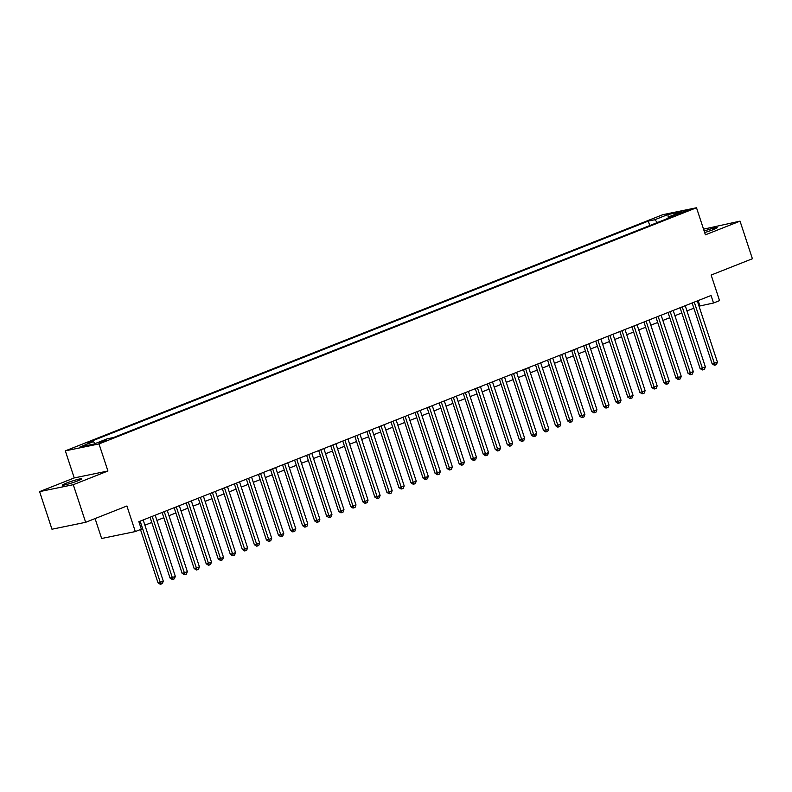 <?xml version="1.0" encoding="UTF-8"?>
<svg xmlns="http://www.w3.org/2000/svg" width="792" height="792" viewBox="0 0 792 792"><rect width="100%" height="100%" fill="white"/><g stroke="black" fill="none" stroke-linecap="round" stroke-linejoin="round"><path stroke-width="1.19" d="M77.933 480.774A10.167 0.842 -18.2 0 0 81.764 478.794A10.167 0.842 -18.2 0 0 76.289 479.803A10.167 0.842 -18.2 0 0 66.281 483.17A10.167 0.842 -18.2 0 0 62.439 485.14A10.167 0.842 -18.2 0 0 67.914 484.13A10.167 0.842 -18.2 0 0 77.933 480.774M704.662 232.571A10.167 0.842 -18.2 0 0 713.364 229.591A10.167 0.842 -18.2 0 0 717.196 227.621A10.167 0.842 -18.2 0 0 704.167 231.066M106.376 440.59L98.634 442.777L106.376 440.59M95.08 518.572L101.633 538.491L135.313 531.571L141.332 529.185L138.867 521.661L711.058 295.485L713.523 303.009L719.552 300.623L711.147 275.052L752.4 258.746L740.035 221.136L703.543 229.175M39.6 491.624L51.965 529.224L85.645 522.304L73.28 484.694L107.92 471.002L99.01 443.926L65.33 450.856L74.23 477.932L39.6 491.624L73.28 484.694M99.01 443.926L696.505 207.751L662.815 214.681L65.33 450.856M680.179 212.682L675.675 214.691L687.684 210.563L680.179 212.682L680.457 213.543M657.548 222.483L654.667 219.78L648.302 221.087L86.952 442.985L93.327 441.669L80.071 446.906L93.911 444.065L107.158 438.827L113.533 437.521L674.883 215.622L668.507 216.939L668.181 218.275M654.667 219.78L667.923 214.543L681.764 211.702L668.507 216.939M135.313 531.571L126.908 505.989L85.645 522.304M696.505 207.751L705.405 234.828L740.035 221.136M699.009 306.157L713.523 303.009M144.886 525.195L151.767 522.472M156.935 520.433L163.815 517.711M168.983 515.671L175.864 512.949M181.022 510.909L187.912 508.187M193.07 506.147L199.96 503.425M205.118 501.385L211.999 498.663M217.166 496.624L224.047 493.901M229.215 491.862L236.095 489.139M241.253 487.1L248.144 484.377M253.301 482.338L260.182 479.615M265.35 477.576L272.23 474.853M277.398 472.814L284.278 470.092M289.436 468.052L296.327 465.33M301.485 463.29L308.375 460.568M313.533 458.528L320.413 455.806M325.581 453.767L332.462 451.044M337.63 449.005L344.51 446.282M349.668 444.243L356.558 441.52M361.716 439.481L368.597 436.758M373.765 434.719L380.645 431.996M385.813 429.957L392.693 427.235M397.851 425.195L404.742 422.473M409.9 420.433L416.79 417.711M421.948 415.671L428.828 412.949M433.996 410.909L440.877 408.187M446.045 406.147L452.925 403.425M458.083 401.386L464.973 398.663M470.131 396.624L477.012 393.901M482.18 391.862L489.06 389.139M494.228 387.1L501.108 384.387M506.266 382.338L513.157 379.625M518.314 377.576L525.205 374.863M530.363 372.814L537.243 370.102M542.411 368.052L549.292 365.34M554.459 363.3L561.34 360.578M566.498 358.538L573.388 355.816M578.546 353.776L585.427 351.054M590.594 349.015L597.475 346.292M602.643 344.253L609.523 341.53M614.681 339.491L621.572 336.768M626.729 334.729L633.62 332.006M638.778 329.967L645.658 327.245M650.826 325.205L657.707 322.483M662.874 320.443L669.755 317.721M674.913 315.681L681.803 312.959M686.961 310.919L693.841 308.197M698.148 300.584L699.871 305.811M649.767 225.552L648.302 221.087M93.327 441.669L95.297 443.52M668.29 217.83L667.923 214.543M107.92 471.002L74.23 477.932M692.129 302.97L712.117 363.756L714.384 363.29L694.277 302.118M717.404 362.092L716.453 364.548L715.255 365.023L714.384 363.29L717.404 362.092L697.287 300.93M715.255 365.023L714.344 365.211L712.117 363.756M680.081 307.732L700.069 368.518L702.346 368.042L682.229 306.88M705.355 366.854L704.415 369.31L703.207 369.785L702.346 368.042L705.355 366.854L685.238 305.692M703.207 369.785L702.296 369.973L700.069 368.518M668.032 312.493L688.02 373.279L690.297 372.804L670.181 311.642M693.307 371.616L692.366 374.072L691.159 374.547L690.297 372.804L693.307 371.616L673.2 310.454M691.159 374.547L690.248 374.735L688.02 373.279M655.994 317.255L675.972 378.041L678.249 377.566L658.142 316.404M681.259 376.378L680.318 378.833L679.11 379.309L678.249 377.566L681.259 376.378L661.152 315.216M679.11 379.309L678.199 379.497L675.972 378.041M643.946 322.017L663.924 382.803L666.201 382.328L646.094 321.166M669.22 381.14L668.27 383.595L667.072 384.07L666.201 382.328L669.22 381.14L649.103 319.978M667.072 384.07L666.161 384.259L663.924 382.803M631.897 326.779L651.885 387.565L654.162 387.09L634.046 325.928M657.172 385.902L656.221 388.357L655.024 388.832L654.162 387.09L657.172 385.902L637.055 324.74M655.024 388.832L654.113 389.02L651.885 387.565M619.849 331.541L639.837 392.327L642.114 391.852L621.997 330.69M645.124 390.664L644.183 393.119L642.975 393.594L642.114 391.852L645.124 390.664L625.017 329.502M642.975 393.594L642.064 393.782L639.837 392.327M607.801 336.303L627.789 397.089L630.066 396.614L609.959 335.452M633.075 395.426L632.135 397.881L630.927 398.356L630.066 396.614L633.075 395.426L612.968 334.264M630.927 398.356L630.016 398.544L627.789 397.089M595.762 341.065L615.74 401.851L618.017 401.376L597.911 340.213M621.027 400.188L620.087 402.643L618.879 403.118L618.017 401.376L621.027 400.188L600.92 339.025M618.879 403.118L617.968 403.306L615.74 401.851M583.714 345.827L603.702 406.613L605.969 406.138L585.862 344.975M608.989 404.95L608.038 407.405L606.84 407.88L605.969 406.138L608.989 404.95L588.872 343.787M606.84 407.88L605.929 408.068L603.702 406.613M571.666 350.589L591.654 411.365L593.931 410.899L573.814 349.737M596.94 409.712L596 412.167L594.792 412.642L593.931 410.899L596.94 409.712L576.823 348.539M594.792 412.642L593.881 412.83L591.654 411.365M559.617 355.351L579.605 416.127L581.882 415.661L561.766 354.499M584.892 414.473L583.952 416.929L582.744 417.404L581.882 415.661L584.892 414.473L564.785 353.301M582.744 417.404L581.833 417.592L579.605 416.127M547.579 360.113L567.557 420.889L569.834 420.423L549.727 359.261M572.844 419.235L571.903 421.69L570.695 422.166L569.834 420.423L572.844 419.235L552.737 358.063M570.695 422.166L569.785 422.354L567.557 420.889M535.531 364.865L555.509 425.65L557.786 425.185L537.679 364.023M560.805 423.997L559.855 426.452L558.657 426.928L557.786 425.185L560.805 423.997L540.688 362.825M558.657 426.928L557.746 427.116L555.509 425.65M523.482 369.626L543.47 430.412L545.747 429.947L525.631 368.785M548.757 428.759L547.807 431.214L546.609 431.69L545.747 429.947L548.757 428.759L528.64 367.587M546.609 431.69L545.698 431.878L543.47 430.412M511.434 374.388L531.422 435.174L533.699 434.709L513.582 373.547M536.709 433.521L535.768 435.976L534.56 436.451L533.699 434.709L536.709 433.521L516.602 372.349M534.56 436.451L533.65 436.639L531.422 435.174M499.386 379.15L519.374 439.936L521.651 439.471L501.544 378.309M524.66 438.283L523.72 440.738L522.512 441.213L521.651 439.471L524.66 438.283L504.553 377.111M522.512 441.213L521.601 441.401L519.374 439.936M487.347 383.912L507.326 444.698L509.603 444.233L489.496 383.071M512.612 443.045L511.672 445.5L510.464 445.975L509.603 444.233L512.612 443.045L492.505 381.873M510.464 445.975L509.553 446.163L507.326 444.698M475.299 388.674L495.287 449.46L497.554 448.995L477.447 387.823M500.574 447.807L499.623 450.262L498.425 450.737L497.554 448.995L500.574 447.807L480.457 386.635M498.425 450.737L497.515 450.925L495.287 449.46M463.251 393.436L483.239 454.222L485.516 453.757L465.399 392.584M488.525 452.569L487.585 455.024L486.377 455.499L485.516 453.757L488.525 452.569L468.409 391.397M486.377 455.499L485.466 455.687L483.239 454.222M451.202 398.198L471.19 458.984L473.467 458.518L453.361 397.346M476.477 457.33L475.537 459.776L474.329 460.261L473.467 458.518L476.477 457.33L456.37 396.158M474.329 460.261L473.418 460.439L471.19 458.984M439.164 402.96L459.142 463.746L461.419 463.28L441.312 402.108M464.429 462.092L463.488 464.538L462.28 465.023L461.419 463.28L464.429 462.092L444.322 400.92M462.28 465.023L461.37 465.201L459.142 463.746M427.116 407.722L447.094 468.508L449.371 468.042L429.264 406.87M452.39 466.854L451.44 469.3L450.242 469.785L449.371 468.042L452.39 466.854L432.274 405.682M450.242 469.785L449.331 469.963L447.094 468.508M415.067 412.483L435.055 473.269L437.332 472.804L417.216 411.632M440.342 471.616L439.392 474.062L438.194 474.537L437.332 472.804L440.342 471.616L420.225 410.444M438.194 474.537L437.283 474.725L435.055 473.269M403.019 417.245L423.007 478.031L425.284 477.566L405.167 416.394M428.294 476.378L427.353 478.823L426.145 479.299L425.284 477.566L428.294 476.378L408.187 415.206M426.145 479.299L425.235 479.487L423.007 478.031M390.971 422.007L410.959 482.793L413.236 482.328L393.129 421.156M416.245 481.14L415.305 483.585L414.097 484.06L413.236 482.328L416.245 481.14L396.139 419.968M414.097 484.06L413.186 484.249L410.959 482.793M378.932 426.769L398.911 487.555L401.188 487.09L381.081 425.918M404.197 485.902L403.257 488.347L402.049 488.822L401.188 487.09L404.197 485.902L384.09 424.73M402.049 488.822L401.138 489.01L398.911 487.555M366.884 431.531L386.872 492.317L389.139 491.852L369.032 430.68M392.159 490.654L391.208 493.109L390.01 493.584L389.139 491.852L392.159 490.654L372.042 429.492M390.01 493.584L389.1 493.772L386.872 492.317M354.836 436.293L374.824 497.079L377.101 496.614L356.984 435.442M380.111 495.416L379.17 497.871L377.962 498.346L377.101 496.614L380.111 495.416L359.994 434.254M377.962 498.346L377.051 498.534L374.824 497.079M342.788 441.055L362.776 501.841L365.053 501.376L344.946 440.203M368.062 500.178L367.122 502.633L365.914 503.108L365.053 501.376L368.062 500.178L347.955 439.015M365.914 503.108L365.003 503.296L362.776 501.841M330.749 445.817L350.727 506.603L353.004 506.137L332.897 444.965M356.014 504.94L355.073 507.395L353.866 507.87L353.004 506.137L356.014 504.94L335.907 443.777M353.866 507.87L352.955 508.058L350.727 506.603M318.701 450.579L338.679 511.365L340.956 510.899L320.849 449.727M343.976 509.702L343.025 512.157L341.827 512.632L340.956 510.899L343.976 509.702L323.859 448.539M341.827 512.632L340.916 512.82L338.679 511.365M306.652 455.341L326.641 516.127L328.918 515.661L308.801 454.489M331.927 514.463L330.977 516.919L329.779 517.394L328.918 515.661L331.927 514.463L311.81 453.301M329.779 517.394L328.868 517.582L326.641 516.127M294.604 460.103L314.592 520.889L316.869 520.423L296.752 459.251M319.879 519.225L318.938 521.681L317.731 522.156L316.869 520.423L319.879 519.225L299.772 458.063M317.731 522.156L316.82 522.344L314.592 520.889M282.556 464.864L302.544 525.65L304.821 525.185L284.714 464.013M307.831 523.987L306.89 526.442L305.682 526.918L304.821 525.185L307.831 523.987L287.724 462.825M305.682 526.918L304.772 527.106L302.544 525.65M270.517 469.626L290.496 530.412L292.773 529.947L272.666 468.775M295.782 528.749L294.842 531.204L293.634 531.679L292.773 529.947L295.782 528.749L275.675 467.587M293.634 531.679L292.723 531.868L290.496 530.412M258.469 474.388L278.457 535.174L280.724 534.699L260.618 473.537M283.744 533.511L282.793 535.966L281.596 536.441L280.724 534.699L283.744 533.511L263.627 472.349M281.596 536.441L280.685 536.629L278.457 535.174M246.421 479.15L266.409 539.936L268.686 539.461L248.569 478.299M271.696 538.273L270.755 540.728L269.547 541.203L268.686 539.461L271.696 538.273L251.579 477.111M269.547 541.203L268.637 541.391L266.409 539.936M234.373 483.912L254.361 544.698L256.638 544.223L236.531 483.061M259.647 543.035L258.707 545.49L257.499 545.965L256.638 544.223L259.647 543.035L239.54 481.873M257.499 545.965L256.588 546.153L254.361 544.698M222.334 488.674L242.312 549.46L244.589 548.985L224.482 487.822M247.599 547.797L246.659 550.252L245.451 550.727L244.589 548.985L247.599 547.797L227.492 486.635M245.451 550.727L244.54 550.915L242.312 549.46M210.286 493.436L230.264 554.222L232.541 553.747L212.434 492.584M235.561 552.559L234.61 555.014L233.412 555.489L232.541 553.747L235.561 552.559L215.444 491.396M233.412 555.489L232.501 555.677L230.264 554.222M198.238 498.198L218.226 558.984L220.503 558.509L200.386 497.346M223.512 557.321L222.562 559.776L221.364 560.251L220.503 558.509L223.512 557.321L203.395 496.158M221.364 560.251L220.453 560.439L218.226 558.984M186.189 502.96L206.177 563.746L208.454 563.27L188.338 502.108M211.464 562.082L210.524 564.538L209.316 565.013L208.454 563.27L211.464 562.082L191.357 500.92M209.316 565.013L208.405 565.201L206.177 563.746M174.141 507.721L194.129 568.508L196.406 568.032L176.299 506.87M199.416 566.844L198.475 569.299L197.267 569.775L196.406 568.032L199.416 566.844L179.309 505.682M197.267 569.775L196.357 569.963L194.129 568.508M162.103 512.483L182.081 573.269L184.358 572.794L164.251 511.632M187.367 571.606L186.427 574.061L185.219 574.537L184.358 572.794L187.367 571.606L167.26 510.444M185.219 574.537L184.308 574.725L182.081 573.269M150.054 517.245L170.042 578.021L172.31 577.556L152.203 516.394M175.329 576.368L174.379 578.823L173.181 579.298L172.31 577.556L175.329 576.368L155.212 515.196M173.181 579.298L172.27 579.487L170.042 578.021M140.481 529.521L157.994 582.783L160.271 582.318L140.154 521.156M163.281 581.13L162.34 583.585L161.132 584.06L160.271 582.318L163.281 581.13L143.164 519.958M161.132 584.06L160.222 584.248L157.994 582.783M677.734 214.365L677.526 213.731"/></g></svg>
